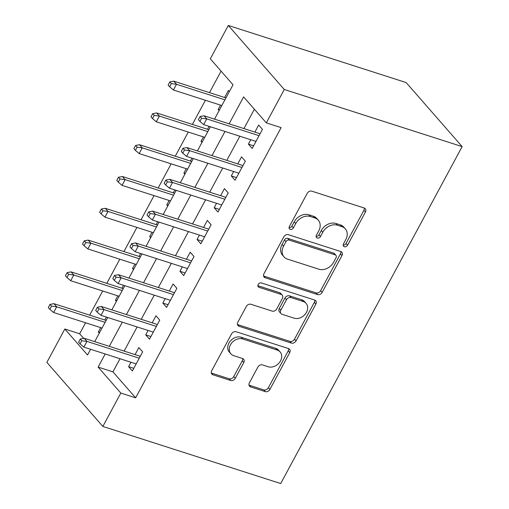 <?xml version="1.0" encoding="UTF-8"?>
<svg xmlns="http://www.w3.org/2000/svg" width="509" height="509" viewBox="0 0 509 509"><rect width="100%" height="100%" fill="white"/><g stroke="black" fill="none" stroke-linecap="round" stroke-linejoin="round"><path stroke-width="0.76" d="M344.345 246.731A2.57 2.03 138.8 0 0 347.558 245.198L365.411 212.049A3.671 2.901 138.8 0 0 365.265 208.696A3.671 2.901 138.8 0 0 364.183 207.996L311.807 191.174A3.671 2.901 138.8 0 0 307.22 193.363L289.366 226.511A2.57 2.03 138.8 0 0 289.468 228.859A2.57 2.03 138.8 0 0 290.225 229.355A2.57 2.03 138.8 0 0 293.438 227.822L295.748 223.534A11.758 9.277 138.8 0 1 310.439 216.535L314.804 217.941A11.758 9.277 138.8 0 1 318.278 220.187A11.758 9.277 138.8 0 1 318.736 230.914L316.426 235.203A2.57 2.03 138.8 0 0 316.528 237.55A2.57 2.03 138.8 0 0 317.285 238.04A2.57 2.03 138.8 0 0 320.498 236.513L322.808 232.219A11.758 9.277 138.8 0 1 337.499 225.226L341.863 226.626A11.758 9.277 138.8 0 1 345.337 228.878A11.758 9.277 138.8 0 1 345.796 239.605L343.486 243.894A2.57 2.03 138.8 0 0 343.588 246.241A2.57 2.03 138.8 0 0 344.345 246.731M343.174 245.077A2.57 2.03 138.8 0 0 346.05 243.467L363.897 210.319A3.671 2.901 138.8 0 0 364.285 208.028M289.048 227.695A2.57 2.03 138.8 0 0 291.924 226.091L294.234 221.803L295.748 223.534M316.114 236.386A2.57 2.03 138.8 0 0 318.984 234.783L321.3 230.488L322.808 232.219M249.391 382.844A3.671 2.901 138.8 0 0 249.531 386.197A3.671 2.901 138.8 0 0 250.619 386.897L265.31 391.618A3.671 2.901 138.8 0 0 269.904 389.43L289.723 352.61A3.671 2.901 138.8 0 0 289.583 349.257A3.671 2.901 138.8 0 0 288.495 348.557L236.119 331.741A3.671 2.901 138.8 0 0 231.531 333.923L211.706 370.743A3.671 2.901 138.8 0 0 211.852 374.096A3.671 2.901 138.8 0 0 212.934 374.796L230.685 380.497A3.671 2.901 138.8 0 0 235.279 378.308L243.76 362.554A3.671 2.901 138.8 0 0 243.614 359.201A3.671 2.901 138.8 0 0 242.532 358.501L233.726 355.676A9.824 7.756 138.8 0 1 230.825 353.793A9.824 7.756 138.8 0 1 231.62 343.053A9.824 7.756 138.8 0 1 242.717 338.981L277.195 350.052A9.824 7.756 138.8 0 1 280.103 351.929A9.824 7.756 138.8 0 1 279.307 362.675A9.824 7.756 138.8 0 1 268.211 366.747L262.459 364.902A3.671 2.901 138.8 0 0 257.872 367.084L249.391 382.844M120.009 358.73L112.947 371.856L135.642 397.822L120.818 393.063L102.85 426.434L280.707 483.55L462.134 146.605L406.15 82.566L228.293 25.45L210.319 58.828L233.014 84.787L214.518 119.144M135.642 397.822L281.127 127.625L266.302 122.866L284.276 89.489L462.134 146.605M317.559 294.577A3.671 2.901 138.8 0 0 322.152 292.395L341.972 255.575A3.671 2.901 138.8 0 0 341.832 252.222A3.671 2.901 138.8 0 0 340.744 251.522L288.368 234.7A3.671 2.901 138.8 0 0 283.78 236.889L263.955 273.708A3.671 2.901 138.8 0 0 264.101 277.061A3.671 2.901 138.8 0 0 265.183 277.761L317.559 294.577L316.044 292.847A3.671 2.901 138.8 0 0 320.638 290.664L340.464 253.845A3.671 2.901 138.8 0 0 340.845 251.554M315.847 304.096L296.028 340.909A3.671 2.901 138.8 0 1 291.434 343.098L239.058 326.282A3.671 2.901 138.8 0 1 237.977 325.575A3.671 2.901 138.8 0 1 237.83 322.222L246.318 306.469A3.671 2.901 138.8 0 1 250.905 304.28L272.143 311.101A3.671 2.901 138.8 0 0 276.737 308.918L282.361 298.465A3.671 2.901 138.8 0 0 282.221 295.112A3.671 2.901 138.8 0 0 281.133 294.412L259.024 287.311A2.57 2.03 138.8 0 1 258.26 286.815A2.57 2.03 138.8 0 1 258.47 284.009A2.57 2.03 138.8 0 1 261.372 282.94L314.619 300.036A3.671 2.901 138.8 0 1 315.707 300.743A3.671 2.901 138.8 0 1 315.847 304.096L314.339 302.365L294.514 339.179L296.028 340.909M100.693 327.631L98.332 332.021L99.662 332.453M106.381 317.069L104.803 319.996M117.808 295.844L115.448 300.234L116.777 300.666M123.496 285.282L121.918 288.209M134.93 264.056L132.563 268.447L133.892 268.879M140.611 253.495L139.033 256.421M152.045 232.269L149.678 236.66L151.008 237.092M157.726 221.708L156.155 224.634M169.16 200.482L166.793 204.873L168.129 205.299M174.841 189.921L173.27 192.847M186.275 168.695L183.908 173.085L185.244 173.512M191.957 158.134L190.385 161.06M203.39 136.908L201.023 141.298L202.359 141.725M209.072 126.347L207.5 129.273M250.765 139.733L248.398 144.13L252.184 148.456L262.453 129.381L258.674 125.055L254.875 132.105M233.65 171.52L231.283 175.917L235.069 180.243L245.338 161.168L241.552 156.842L237.76 163.892M216.535 203.307L214.168 207.704L217.954 212.03L228.223 192.956L224.437 188.629L220.645 195.679M199.42 235.094L197.053 239.491L200.839 243.817L211.108 224.743L207.322 220.416L203.53 227.466M182.305 266.881L179.938 271.278L183.724 275.604L193.993 256.53L190.207 252.203L186.415 259.253M165.19 298.668L162.823 303.065L166.608 307.391L176.877 288.317L173.092 283.99L169.3 291.04M148.074 330.456L145.708 334.852L149.487 339.179L159.756 320.104L155.977 315.777L152.185 322.827M254.366 109.212L243.932 128.586M239.822 136.221L226.817 160.373M222.707 168.008L209.702 192.16M205.591 199.795L192.587 223.947M188.476 231.582L175.471 255.734M171.361 263.369L158.356 287.528M154.246 295.156L141.235 319.315M137.131 326.943L124.12 351.102M130.959 362.249L128.592 366.639L132.372 370.966L142.641 351.891L138.862 347.564L135.07 354.614M221.078 71.133L209.504 92.632M205.394 100.267L192.383 124.419M188.279 132.054L175.268 156.206M171.158 163.841L158.153 187.993M154.042 195.628L141.038 219.78M136.927 227.415L123.922 251.567M119.812 259.202L106.807 283.354M102.697 290.989L89.692 315.141M85.582 322.776L79.659 333.777L83.686 338.383M229.374 91.544L228.407 90.437L224.615 97.486M220.505 105.121L218.138 109.511L219.105 110.618M201.023 141.298L201.99 142.405M183.908 173.085L184.875 174.193M166.793 204.873L167.76 205.98M149.678 236.66L150.645 237.767M132.563 268.447L133.53 269.554M115.448 300.234L116.415 301.341M98.332 332.021L99.3 333.128M102.85 426.434L46.866 362.395L64.834 329.018L87.535 354.983L90.596 349.289M79.659 333.777L64.834 329.018M105.191 353.971L98.122 367.097L120.818 393.063M266.302 122.866L243.607 96.907L229.107 123.827M225.003 131.462L211.992 155.614M207.888 163.249L194.877 187.401M190.767 195.036L177.762 219.188M173.652 226.823L160.647 250.975M156.537 258.61L143.532 282.762M139.421 290.397L126.417 314.556M122.306 322.184L109.301 346.343M284.276 89.489L228.293 25.45M94.706 341.654L107.717 317.501M111.821 309.866L124.832 285.714M128.942 278.079L141.947 253.927M146.058 246.292L159.062 222.134M163.173 214.505L176.178 190.347M180.288 182.718L193.293 158.56M197.403 150.931L210.408 126.773M112.947 371.856L98.122 367.097M218.138 109.511L219.474 109.938M248.398 144.13L253.616 145.803M231.283 175.917L236.494 177.59M214.168 207.704L219.379 209.377M197.053 239.491L202.264 241.164M179.938 271.278L185.149 272.951M162.823 303.065L168.034 304.738M145.708 334.852L150.918 336.525M128.592 366.639L133.803 368.312M345.337 228.878L343.823 227.148A11.758 9.277 138.8 0 0 340.349 224.895L341.863 226.626M321.3 230.488A11.758 9.277 138.8 0 1 335.985 223.496L340.349 224.895M318.278 220.187L316.763 218.456A11.758 9.277 138.8 0 0 313.289 216.21L314.804 217.941M294.234 221.803A11.758 9.277 138.8 0 1 308.925 214.804L313.289 216.21M263.573 275.993A3.671 2.901 138.8 0 0 263.675 276.031L316.044 292.847M336.055 257.7A2.57 2.03 138.8 0 0 335.953 255.353A2.57 2.03 138.8 0 0 335.189 254.863L289.22 240.102A2.57 2.03 138.8 0 0 286.007 241.629L283.57 246.152A11.758 9.277 138.8 0 0 284.028 256.88A11.758 9.277 138.8 0 0 287.502 259.126L318.927 269.216A11.758 9.277 138.8 0 0 333.618 262.224L336.055 257.7M335.953 255.353L334.438 253.622A2.57 2.03 138.8 0 0 333.681 253.132L335.189 254.863M284.028 256.88L282.52 255.149A11.758 9.277 138.8 0 1 282.056 244.422L284.493 239.898A2.57 2.03 138.8 0 1 287.706 238.371L333.681 253.132M237.448 324.513A3.671 2.901 138.8 0 0 237.55 324.551L289.92 341.367A3.671 2.901 138.8 0 0 294.514 339.179M282.221 295.112L280.707 293.381A3.671 2.901 138.8 0 0 279.619 292.681L257.847 285.689M294.189 318.182A9.824 7.756 138.8 0 0 305.285 314.11A9.824 7.756 138.8 0 0 306.081 303.364A9.824 7.756 138.8 0 0 303.173 301.487L291.027 297.587A3.671 2.901 138.8 0 0 286.44 299.776L280.809 310.223A3.671 2.901 138.8 0 0 280.955 313.576A3.671 2.901 138.8 0 0 282.037 314.282L294.189 318.182M306.081 303.364L304.567 301.633A9.824 7.756 138.8 0 0 301.665 299.756L303.173 301.487M280.955 313.576L279.441 311.845A3.671 2.901 138.8 0 1 279.295 308.492L284.925 298.039A3.671 2.901 138.8 0 1 289.513 295.856L301.665 299.756M314.339 302.365A3.671 2.901 138.8 0 0 314.721 300.075M280.103 351.929L278.588 350.198A9.824 7.756 138.8 0 0 275.681 348.321L277.195 350.052M230.825 353.793L229.311 352.063A9.824 7.756 138.8 0 1 230.106 341.323A9.824 7.756 138.8 0 1 241.202 337.251L275.681 348.321M211.324 373.033A3.671 2.901 138.8 0 0 211.426 373.065L229.171 378.766A3.671 2.901 138.8 0 0 233.765 376.577L242.246 360.824A3.671 2.901 138.8 0 0 242.634 358.533M249.003 385.128A3.671 2.901 138.8 0 0 249.105 385.167L263.796 389.888A3.671 2.901 138.8 0 0 268.389 387.699L288.215 350.879A3.671 2.901 138.8 0 0 288.597 348.595M169.834 81.885L168.123 85.06L169.631 86.791L171.342 83.616L169.834 81.885L173.766 81.16L176.489 84.271L173.41 89.991L221.841 105.548M171.342 83.616L176.489 84.271L224.921 99.828M173.766 81.16L225.951 97.913M173.41 89.991L169.631 86.791M260.086 133.778L204.026 115.772L206.749 118.89L259.062 135.687M201.609 118.228L200.094 116.497L198.383 119.679L199.897 121.409L201.609 118.228L206.749 118.89L203.67 124.61L255.976 141.407M204.026 115.772L200.094 116.497M199.897 121.409L203.67 124.61M152.719 113.672L151.008 116.847L152.515 118.578L154.227 115.403L152.719 113.672L156.651 112.947L159.374 116.058L156.295 121.785L204.726 137.335M154.227 115.403L159.374 116.058L207.806 131.615M156.651 112.947L208.83 129.7M156.295 121.785L152.515 118.578M135.598 145.459L133.886 148.634L135.4 150.365L137.112 147.19L135.598 145.459L139.536 144.734L142.259 147.845L139.173 153.572L187.605 169.122M137.112 147.19L142.259 147.845L190.69 163.402M139.536 144.734L191.715 161.487M139.173 153.572L135.4 150.365M118.482 177.247L116.771 180.421L118.285 182.152L119.997 178.977L118.482 177.247L122.415 176.521L125.144 179.632L122.058 185.359L170.49 200.909M119.997 178.977L125.144 179.632L173.575 195.189M122.415 176.521L174.6 193.274M122.058 185.359L118.285 182.152M101.367 209.034L99.656 212.208L101.17 213.945L102.882 210.764L101.367 209.034L105.299 208.308L108.023 211.42L104.943 217.146L153.374 232.696M102.882 210.764L108.023 211.42L156.454 226.976M105.299 208.308L157.485 225.061M104.943 217.146L101.17 213.945M242.971 165.565L186.911 147.559L189.634 150.677L241.94 167.474M184.493 150.021L182.979 148.284L181.268 151.466L182.782 153.196L184.493 150.021L189.634 150.677L186.555 156.397L238.861 173.194M186.911 147.559L182.979 148.284M182.782 153.196L186.555 156.397M225.856 197.352L169.796 179.346L172.519 182.464L224.825 199.261M167.372 181.808L165.864 180.078L164.153 183.253L165.66 184.983L167.372 181.808L172.519 182.464L169.44 188.184L221.746 204.981M169.796 179.346L165.864 180.078M165.66 184.983L169.44 188.184M208.741 229.139L152.681 211.133L155.404 214.251L207.71 231.048M150.257 213.595L148.749 211.865L147.037 215.04L148.545 216.77L150.257 213.595L155.404 214.251L152.325 219.971L204.631 236.768M152.681 211.133L148.749 211.865M148.545 216.77L152.325 219.971M191.626 260.926L135.566 242.92L138.289 246.038L190.595 262.835M133.142 245.383L131.627 243.652L129.916 246.827L131.43 248.557L133.142 245.383L138.289 246.038L135.203 251.758L187.516 268.555M135.566 242.92L131.627 243.652M131.43 248.557L135.203 251.758M84.252 240.821L82.541 244.002L84.055 245.732L85.767 242.551L84.252 240.821L88.184 240.095L90.907 243.207L87.828 248.933L136.259 264.483M85.767 242.551L90.907 243.207L139.339 258.763M88.184 240.095L140.369 256.848M87.828 248.933L84.055 245.732M174.511 292.713L118.451 274.707L121.174 277.825L173.48 294.622M116.027 277.17L114.512 275.439L112.801 278.614L114.315 280.344L116.027 277.17L121.174 277.825L118.088 283.545L170.4 300.342M118.451 274.707L114.512 275.439M114.315 280.344L118.088 283.545M67.137 272.608L65.426 275.789L66.94 277.52L68.651 274.338L67.137 272.608L71.069 271.882L73.792 274.994L70.713 280.72L119.144 296.27M68.651 274.338L73.792 274.994L122.224 290.55M71.069 271.882L123.254 288.641M70.713 280.72L66.94 277.52M157.396 324.5L101.329 306.501L104.059 309.612L156.365 326.409M98.911 308.957L97.397 307.226L95.686 310.401L97.2 312.132L98.911 308.957L104.059 309.612L100.973 315.332L153.285 332.135M101.329 306.501L97.397 307.226M97.2 312.132L100.973 315.332M50.022 304.395L48.31 307.576L49.825 309.307L51.536 306.125L50.022 304.395L53.954 303.669L56.677 306.787L53.598 312.507L102.029 328.057M51.536 306.125L56.677 306.787L105.108 322.337M53.954 303.669L106.139 320.428M53.598 312.507L49.825 309.307M140.28 356.287L84.214 338.288L86.937 341.399L139.25 358.196M81.796 340.744L80.282 339.013L78.571 342.188L80.085 343.919L81.796 340.744L86.937 341.399L83.858 347.125L136.17 363.922M84.214 338.288L80.282 339.013M80.085 343.919L83.858 347.125M346.05 243.467L347.558 245.198M291.924 226.091L293.438 227.822M318.984 234.783L320.498 236.513M335.985 223.496L337.499 225.226M308.925 214.804L310.439 216.535M363.897 210.319L365.411 212.049M263.675 276.031L265.183 277.761M340.464 253.845L341.972 255.575M320.638 290.664L322.152 292.395M287.706 238.371L289.22 240.102M284.493 239.898L286.007 241.629M282.056 244.422L283.57 246.152M289.92 341.367L291.434 343.098M237.55 324.551L239.058 326.282M279.619 292.681L281.133 294.412M257.872 286.001L259.024 287.311M289.513 295.856L291.027 297.587M284.925 298.039L286.44 299.776M279.295 308.492L280.809 310.223M241.202 337.251L242.717 338.981M242.246 360.824L243.76 362.554M233.765 376.577L235.279 378.308M229.171 378.766L230.685 380.497M211.426 373.065L212.934 374.796M288.215 350.879L289.723 352.61M268.389 387.699L269.904 389.43M263.796 389.888L265.31 391.618M249.105 385.167L250.619 386.897"/></g></svg>
